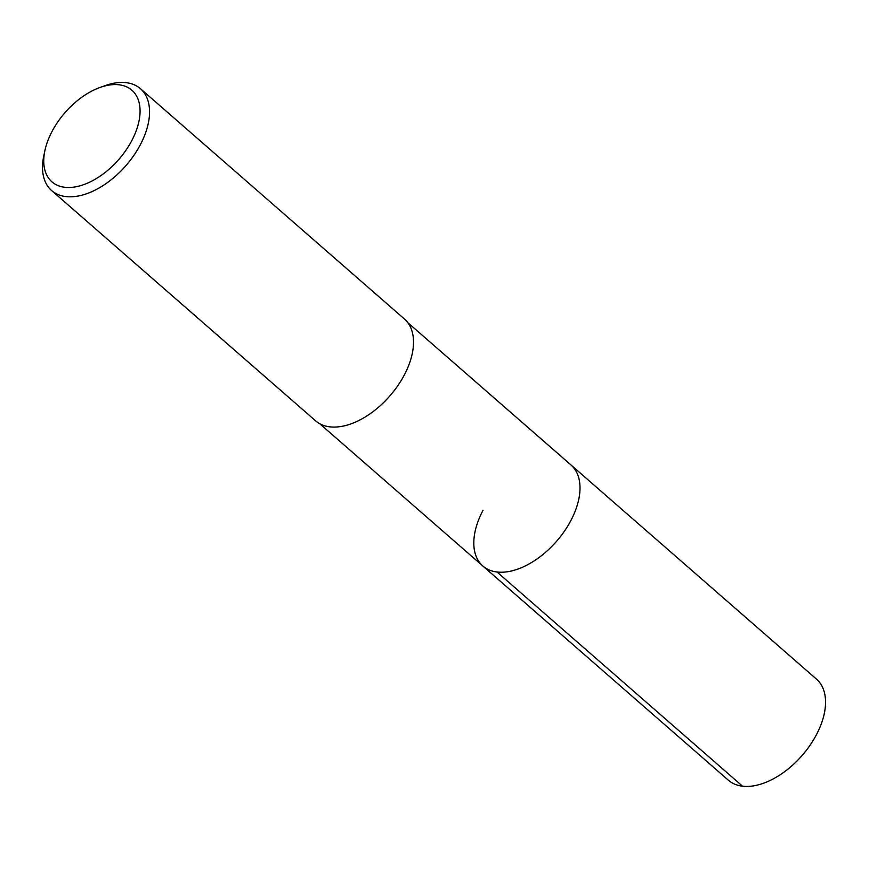 <?xml version="1.0" encoding="UTF-8"?>
<svg xmlns="http://www.w3.org/2000/svg" width="869" height="869" viewBox="0 0 869 869"><rect width="100%" height="100%" fill="white"/><g stroke="black" fill="none" stroke-linecap="round" stroke-linejoin="round"><path stroke-width="1.3" d="M319.651 423.659L728.385 780.21A67.043 39.311 -48.9 0 0 816.317 734.924A67.043 39.311 -48.9 0 0 816.523 679.167L570.976 464.969A67.043 39.311 131.1 0 1 570.781 520.727A67.043 39.311 131.1 0 1 482.838 566.012A67.043 39.311 131.1 0 1 483.034 510.266M482.838 566.012A67.043 39.311 -48.9 0 0 570.781 520.727A67.043 39.311 -48.9 0 0 570.976 464.969L407.789 322.627M51.619 190.55L315.588 420.813A67.565 39.616 -48.9 0 0 404.215 375.169A67.565 39.616 -48.9 0 0 404.422 318.977L140.452 88.714A67.565 39.616 131.1 0 1 140.246 144.906A67.565 39.616 131.1 0 1 51.619 190.55A67.565 39.616 131.1 0 1 43.776 155.909L44.884 150.685A60.808 35.662 131.1 0 1 52.118 131.284A60.808 35.662 131.1 0 1 100.033 87.454A60.808 35.662 131.1 0 1 131.708 140.778A60.808 35.662 131.1 0 1 72.8 187.259A60.808 35.662 131.1 0 1 44.884 150.685M100.033 87.454L105.062 85.651A67.565 39.616 131.1 0 1 140.452 88.714M742.528 786.195L496.992 571.998"/></g></svg>
